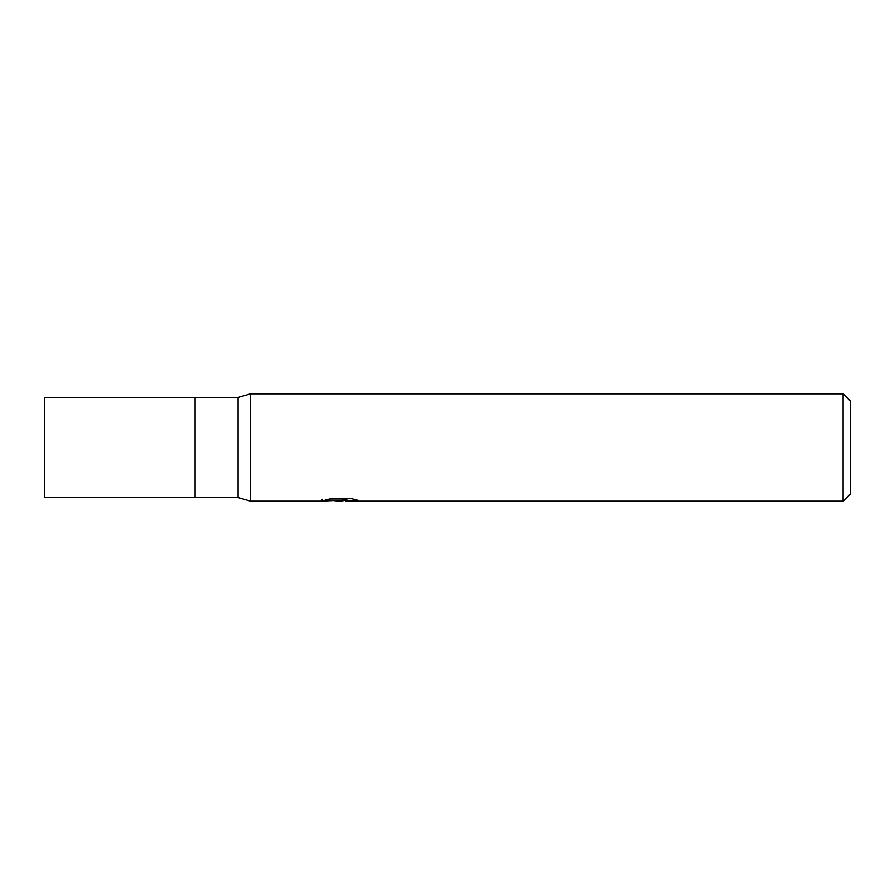 <?xml version="1.0" encoding="UTF-8"?>
<svg xmlns="http://www.w3.org/2000/svg" width="895" height="895" viewBox="0 0 895 895"><rect width="100%" height="100%" fill="white"/><g stroke="black" fill="none" stroke-linecap="round" stroke-linejoin="round"><path stroke-width="1.34" d="M322.2 499.298L321.831 501.2L250.6 501.2L238.07 497.62L195.11 497.62L195.11 397.38L238.07 397.38L250.6 393.8L843.09 393.8L850.25 400.96L850.25 494.04L843.09 501.2L345.783 501.2L345.582 499.376L348.256 498.772M238.07 497.62L238.07 397.38M345.582 500.35L340.1 501.2L333.857 500.674M340.1 501.2L337.56 501.2M843.09 501.2L843.09 393.8M250.6 501.2L250.6 393.8M322.2 501.088L342.248 500.182L325.075 500.182M325.086 500.182L330.669 498.772L351.847 498.772L358 500.35L345.582 501.166M342.248 498.772L342.248 500.182M195.11 497.62L44.75 497.62L44.75 397.38L195.11 397.38M342.248 499.41L345.582 499.41"/></g></svg>
